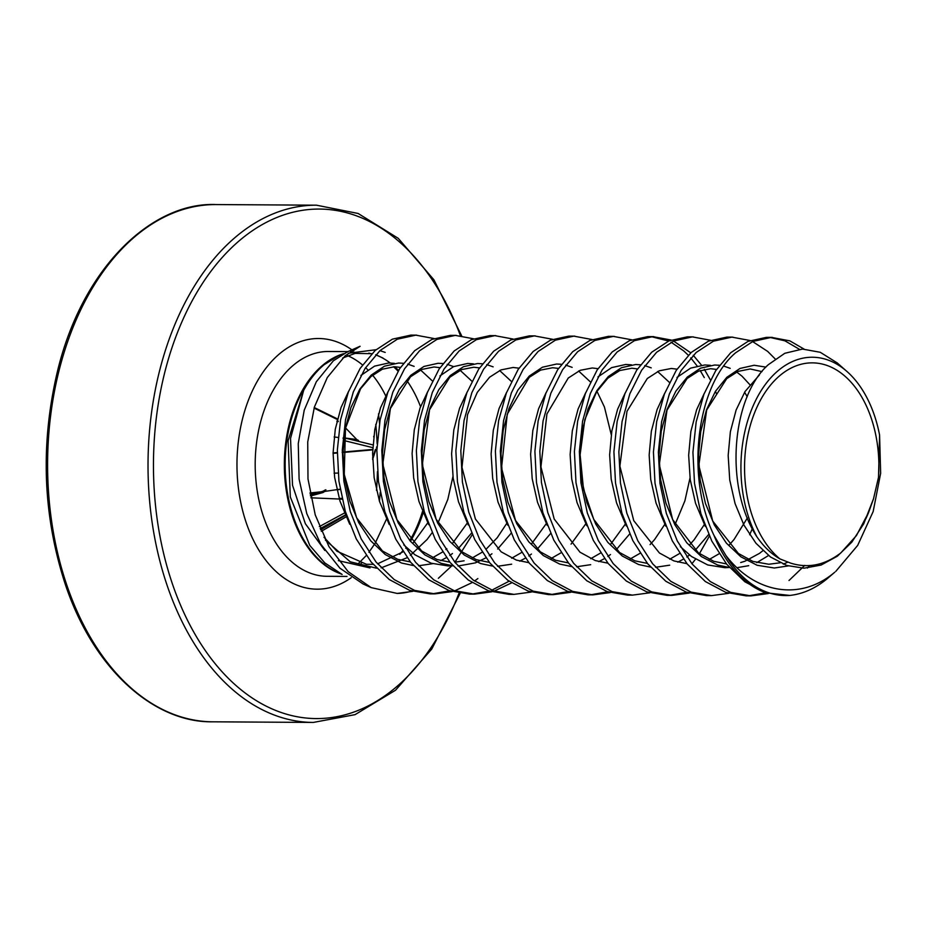 <?xml version="1.0" encoding="UTF-8"?>
<svg xmlns="http://www.w3.org/2000/svg" width="927" height="927" viewBox="0 0 927 927"><rect width="100%" height="100%" fill="white"/><g stroke="black" fill="none" stroke-linecap="round" stroke-linejoin="round"><path stroke-width="1.39" d="M337.358 419.491A1.935 0.985 116.1 0 0 336.976 418.68A1.935 0.985 116.1 0 0 336.177 418.83A1.935 0.985 116.1 0 0 336.153 418.842L314.102 408.031M324.612 490.232A1.935 0.915 57.3 0 1 324.496 491.565L324.948 491.391A1.935 1.147 81.8 0 0 325.84 489.769L323.326 491.055A1.935 0.915 57.3 0 1 323.21 492.399A1.935 0.915 57.3 0 1 322.874 492.469A1.935 0.718 74.6 0 1 322.677 492.631A1.935 1.935 0 0 0 323.21 492.399L324.496 491.565A1.935 0.915 57.3 0 1 324.16 491.646M376.513 490.395A256.675 165.655 90.4 0 0 377.428 471.704M377.15 443.778A256.675 165.655 90.4 0 0 375.783 424.369M411.855 591.078A129.12 83.337 -89.6 0 1 397.173 593.431L412.712 591.333M438.355 578.309L451.831 565.806M454.925 562.214L472.33 534.601M434.056 338.54L415.794 335.145L397.347 339.189L380.082 350.51L365.076 368.448L353.303 391.97L345.528 419.711L342.295 450.058L343.871 481.24L350.267 511.449L361.194 538.935L376.107 562.086L394.218 579.584L414.578 590.395L434.914 593.883L452.214 591.577M416.791 335.145L410.858 335.11L392.411 339.155L375.134 350.476L360.139 368.413L348.367 391.947L340.591 419.688L337.347 450.024L338.934 481.206L345.331 511.414L356.258 538.9L371.171 562.063L389.282 579.549L409.641 590.36L429.977 593.859L434.914 593.883M807.417 568.042L809.642 565.482M804.022 349.062L789.839 340.858L771.38 337.382L752.933 341.414L735.667 352.735C697.231 385.122 684.891 475.157 713.987 535.377L725.806 555.366A128.795 83.129 90.4 0 0 789.827 595.435C802.956 593.975 815.331 588.46 826.954 578.9L834.821 572.168C800.522 601.356 754.937 593.639 725.806 555.366M789.004 580.511L804.729 565.424M799.387 349.27L784.902 340.823L769.908 337.428M772.376 337.37L766.444 337.347L747.996 341.391L730.719 352.712L715.725 370.649L703.941 394.184L696.177 421.912L692.933 452.26L694.52 483.442L700.916 513.651L711.843 541.136L726.756 564.3L744.868 581.785L765.818 592.793A129.316 83.453 -89.6 0 1 713.987 535.377M775.181 358.946L767.649 351.391L752.597 341.565M750.128 340.522L731.866 337.127L713.419 341.171L696.154 352.492L681.148 370.441L669.375 393.963L661.6 421.704L658.367 452.04L659.954 483.222L666.351 513.431L677.266 540.916L692.179 564.079L710.291 581.565L730.65 592.376L750.997 595.876L768.309 593.558M732.863 337.127L726.93 337.104L708.483 341.136L691.218 352.457L676.212 370.406L664.439 393.929L656.664 421.669L653.431 452.017L655.007 483.199L661.403 513.407L672.33 540.893L687.243 564.045L705.354 581.542L725.714 592.341L746.061 595.841L750.997 595.876M749.653 534.752L752.307 528.726M710.615 340.279L692.365 336.883L673.917 340.927L656.64 352.248L641.646 370.186L629.862 393.708L622.087 421.449L618.854 451.797L620.441 482.979L626.837 513.187L637.764 540.673L652.666 563.825L670.789 581.322L691.136 592.133L711.484 595.621L728.784 593.315M693.361 336.883L687.417 336.849L668.981 340.893L651.704 352.214L636.698 370.151L624.925 393.685L617.15 421.426L613.917 451.762L615.505 482.944L621.901 513.152L632.828 540.638L647.73 563.801L665.853 581.287L686.2 592.098L706.548 595.597L711.484 595.621M691.982 563.697L695.528 559.19M699.445 553.639L709.387 536.084M716.339 393.5L715.667 391.75M710.372 379.85L704.335 369.328M701.484 365.168L693.245 355.273M690.789 352.851L673.57 341.066M671.113 340.024L652.851 336.64L634.404 340.672L617.139 351.993L602.133 369.943L590.36 393.465L582.585 421.206L579.352 451.542L580.928 482.724L587.324 512.944L598.251 540.418L613.164 563.581L631.275 581.078L651.635 591.878L671.971 595.377L689.271 593.071M704.277 377.59L700.175 370.51M697.116 365.933L690.754 357.892M688.298 355.238L683.686 350.87L671.102 342.225M668.634 341.043L651.38 336.675M653.848 336.628L647.915 336.605L629.468 340.649L612.191 351.959L597.197 369.908L585.424 393.43L577.648 421.171L574.404 451.519L575.991 482.7L582.388 512.909L593.315 540.395L608.228 563.546L626.339 581.044L646.698 591.843L667.034 595.343L671.971 595.377M631.6 339.78L613.338 336.385L594.891 340.429L577.625 351.75L562.619 369.688L550.847 393.222L543.071 420.951L539.838 451.298L541.426 482.48L547.822 512.689L558.749 540.174L573.651 563.338L591.762 580.823L612.121 591.635L632.469 595.122L649.769 592.817M614.334 336.385L608.402 336.35L589.954 340.394L572.689 351.715L557.683 369.664L545.91 393.187L538.135 420.928L534.902 451.264L536.478 482.446L542.874 512.654L553.801 540.14L568.715 563.303L586.826 580.789L607.185 591.6L627.533 595.099L632.469 595.122M592.086 339.537L573.836 336.142L555.389 340.174L538.112 351.495L523.118 369.444L511.333 392.967L503.558 420.707L500.325 451.055L501.913 482.237L508.309 512.446L519.236 539.92L534.137 563.083L552.26 580.58L572.608 591.38L592.956 594.879L610.256 592.573M574.833 336.13L568.888 336.107L550.453 340.151L533.176 351.472L518.17 369.409L506.397 392.932L498.622 420.673L495.389 451.02L496.976 482.202L503.373 512.411L514.3 539.896L529.201 563.06L547.324 580.545L567.672 591.356L588.019 594.844L592.956 594.879M552.585 339.282L534.323 335.887L515.875 339.931L498.61 351.252L483.604 369.189L471.831 392.724L464.056 420.464L460.823 450.8L462.399 481.982L468.795 512.191L479.722 539.676L494.636 562.84L512.747 580.325L533.106 591.136L553.442 594.636L570.742 592.318M535.319 335.887L529.387 335.864L510.939 339.896L493.662 351.217L478.668 369.166L466.895 392.689L459.12 420.429L455.875 450.765L457.463 481.947L463.859 512.168L474.786 539.641L489.699 562.805L507.811 580.302L528.17 591.102L548.506 594.601L553.442 594.636M513.071 339.039L494.809 335.644L476.362 339.676L459.097 350.997L444.091 368.946L432.318 392.469L424.543 420.209L421.31 450.557L422.897 481.739L429.294 511.947L440.221 539.433L455.122 562.585L473.233 580.082L493.593 590.881L513.94 594.381L531.241 592.075M495.806 335.632L489.873 335.609L471.426 339.653L454.16 350.974L439.155 368.911L427.382 392.445L419.607 420.174L416.374 450.522L417.95 481.704L424.346 511.913L435.273 539.398L450.186 562.562L468.297 580.047L488.656 590.858L509.004 594.346L513.94 594.381M473.558 338.784L455.308 335.389L436.86 339.433L419.583 350.754L404.589 368.703L392.805 392.225L385.029 419.966L381.797 450.302L383.384 481.484L389.78 511.692L400.707 539.178L415.62 562.341L433.732 579.827L454.079 590.638L474.427 594.137L491.727 591.82M456.304 335.389L450.371 335.365L431.924 339.398L414.647 350.719L399.641 368.668L387.868 392.191L380.093 419.931L376.86 450.279L378.448 481.461L384.844 511.669L395.771 539.155L410.673 562.307L428.795 579.804L449.143 590.603L469.491 594.103L474.427 594.137M748.529 595.806L765.829 592.793L789.827 595.435M669.503 595.308L686.814 592.307M590.487 594.81L607.788 591.808M550.974 594.566L568.286 591.553M494.207 591.09L511.542 582.898M471.959 594.068L489.259 591.055M491.739 590.221L509.085 581.217M454.693 590.847L472.028 582.643M474.508 580.997L477.868 578.564M432.445 593.825L449.757 590.812M836.93 362.747L820.279 352.295L802.504 349.073L784.821 353.28L768.379 364.647C731.936 396.64 723.79 486.235 756.838 536.721A109.699 70.8 -89.6 0 1 778.622 370.255A109.699 70.8 -89.6 0 1 846.861 371.391A109.699 70.8 -89.6 0 1 879.584 435.064L880.65 473.315L873.164 511.542L857.672 545.412L835.83 571.322M756.838 536.721C763.593 546.536 771.299 553.929 779.955 558.923L790.627 563.106C808.077 568.587 824.787 565.203 840.789 552.955L856.444 535.574L868.634 512.364L873.512 498.796L878.518 477.289L879.584 435.064M779.955 558.923A104.079 67.173 -89.6 0 1 744.555 467.208A104.079 67.173 -89.6 0 1 780.314 375.215A104.079 67.173 -89.6 0 1 849.364 380.406A104.079 67.173 -89.6 0 1 878.518 477.289M338.54 355.713L324.091 364.751C316.234 371.298 309.421 379.838 303.662 390.371L288.112 440.742L290.302 496.942L309.757 545.4L324.774 562.874L342.133 574.45L337.057 572.168A112.596 72.665 90.4 0 1 285.493 475.783A112.596 72.665 90.4 0 1 323.836 364.856A112.596 72.665 90.4 0 1 338.413 355.748L338.529 355.701M397.173 593.431L371.171 587.614L363.071 583.952L339.966 568.216L320.73 544.114L306.779 513.604L299.097 479.12L298.262 443.593L304.23 410.163L316.339 381.727L333.349 360.812L347.509 351.808L360.058 346.269M371.171 587.614L348.17 571.646L328.981 546.652L315.25 514.937L307.984 478.935L307.729 441.947L314.392 407.057L327.324 377.486L345.192 355.759L360.082 346.327M324.983 491.38L340.128 489.178L324.948 491.391A1.935 1.147 81.8 0 1 324.913 491.391M372.584 458.031L375.308 449.653M377.057 446.559L376.432 447.324M356.374 439.456A1.935 0.985 137.7 0 1 356.883 439.641A1.935 0.985 137.7 0 1 356.965 440.476L358.819 441.345A1.935 1.611 78.7 0 0 357.289 439.885L357.127 439.861M323.326 491.055A1.935 0.73 163.2 0 1 321.704 491.611A1.935 0.718 74.6 0 0 322.677 492.631L310.487 495.991M373.697 436.802A1.935 1.564 36 0 1 373.778 436.999A1.935 0.649 160.2 0 0 373.905 436.617A1.935 0.649 160.2 0 1 373.905 436.617A1.935 1.935 0 0 0 373.905 436.594A1.935 1.935 0 0 0 373.755 436.293M345.551 427.938L357.127 439.896M216.084 204.566A258.633 166.918 90.4 0 0 66.906 585.389A258.633 166.918 90.4 0 0 212.839 721.809C156.489 722.956 94.96 672.712 65.446 584.81C42.654 515.099 40.128 443.407 57.845 369.722C83.476 265.562 153.349 201.75 216.084 204.566L316.513 205.191A258.633 166.918 90.4 0 0 167.335 586.026A258.633 166.918 90.4 0 0 313.268 722.434L355.053 714.647L395.539 690.221L431.762 649.051L460.14 593.338M460.383 335.597A254.751 164.415 90.4 0 0 238.424 241.483A254.751 164.415 90.4 0 0 172.515 584.207A254.751 164.415 90.4 0 0 313.604 718.529A254.751 164.415 90.4 0 0 459.039 593.153M379.433 501.171A258.633 166.918 90.4 0 0 380.197 492.515M379.514 423.141A258.633 166.918 90.4 0 0 378.506 413.871M347.845 351.623L328.436 351.495A112.399 72.549 90.4 0 0 293.813 364.832A112.399 72.549 90.4 0 0 263.604 517.011A112.399 72.549 90.4 0 0 327.022 576.293L347.022 576.42M353.697 351.159A125.33 80.892 90.4 0 0 352.55 350.313M351.901 349.85A125.33 80.892 90.4 0 0 259.189 378.065A125.33 80.892 90.4 0 0 246.35 523.06A125.33 80.892 90.4 0 0 351.229 577.706M386.188 396.826A112.399 72.549 90.4 0 0 372.596 375.18M367.822 369.861A112.399 72.549 90.4 0 0 365.586 367.671M362.492 364.937A112.399 72.549 90.4 0 0 347.648 355.644M340.371 573.674A112.399 72.549 -89.6 0 1 284.937 479.108A112.399 72.549 -89.6 0 1 322.978 365.018A112.399 72.549 -89.6 0 1 343.639 353.685M405.759 548.274A112.596 72.665 90.4 0 0 406.316 547.498M410.788 540.684A112.596 72.665 90.4 0 0 423.106 512.932M420.545 406.698A112.596 72.665 90.4 0 0 406.768 380.452M398.517 370.452A112.596 72.665 90.4 0 0 394.682 366.733M390.163 362.978A112.596 72.665 90.4 0 0 375.945 354.89M343.222 353.917A112.596 72.665 90.4 0 0 338.413 355.748L342.492 354.172M368.795 353.106A112.399 72.549 -89.6 0 1 371.6 353.882M393.523 366.733A112.399 72.549 -89.6 0 1 398.065 371.182M422.503 511.449A112.399 72.549 -89.6 0 1 410.151 539.931M402.55 551.02A112.399 72.549 -89.6 0 1 399.78 554.358M361.032 563.465A112.399 72.549 90.4 0 0 361.646 562.956M394.392 363.349L388.691 362.967L374.566 366.142L360.916 375.435M348.656 391.194L341.043 407.509L335.273 429.236L333.071 453.013L334.647 477.451L339.989 501.125L349.722 524.242M388.158 391.437L380.545 407.753L374.786 429.491L372.584 453.268L374.149 477.695L379.491 501.368L389.224 524.485M403.778 544.891L414.914 554.752L431.194 563.222L448.367 565.968L452.376 565.76M473.407 363.847L467.706 363.465L453.581 366.628L439.931 375.933M427.671 391.692L420.058 407.996L414.299 429.734L412.098 453.512L413.662 477.95L419.004 501.611L428.737 524.728M467.185 391.936L459.572 408.251L453.801 429.989L451.6 453.755L453.176 478.193L458.517 501.866L468.251 524.983M506.687 392.191L499.074 408.494L493.315 430.232L491.113 454.01L492.677 478.436L498.019 502.11L507.753 525.227M546.2 392.434L538.587 408.749L532.828 430.476L530.626 454.253L532.191 478.691L537.533 502.364L547.266 525.482M631.449 364.844L625.748 364.462L611.623 367.625L597.973 376.918M585.713 392.677L578.1 408.992L572.33 430.731L570.128 454.508L571.704 478.935L577.034 502.608L586.779 525.725M625.215 392.932L617.602 409.247L611.843 430.974L609.642 454.751L611.206 479.189L616.548 502.863L626.281 525.98M710.464 365.342L704.763 364.96L690.638 368.123L676.988 377.416M664.729 393.175L657.116 409.491L651.357 431.229L649.155 455.006L650.719 479.433L656.061 503.106L665.795 526.223M680.337 546.629L691.484 556.49L707.753 564.96L724.926 567.706L728.946 567.498M704.242 393.43L696.629 409.734L690.858 431.472L688.657 455.25L690.233 479.688L695.563 503.349L705.308 526.466M783.292 564.161L787.626 562.237M759.445 374.902L745.03 391.553L736.131 409.989L730.372 431.727L728.17 455.493L729.734 479.931L735.076 503.604L743.964 525.134L755.98 543.28L770.499 556.988L786.78 565.458L803.952 568.205L821.113 565.053L837.359 556.2L851.82 542.156L863.755 523.743L873.512 498.796M410.36 555.354L427.092 539.491L432.098 532.758M438.031 522.955L447.834 499.352L452.944 476.524M432.376 380.939L420.591 370.012M414.126 366.362L407.729 364.114M403.361 363.291L398.564 363.036L384.438 366.2L371.24 375.076L359.815 389.131L350.916 407.567L345.157 429.305L342.955 453.071L344.52 477.509L349.861 501.183L358.749 522.712L370.765 540.858L385.284 554.566L401.553 563.037L413.419 565.563M418.517 565.783L432.642 563.686M440.696 560.65L446.397 557.625M449.78 555.47L452.457 553.535M458.147 548.772L471.6 533.002M471.878 381.194L460.105 370.267M453.639 366.617L447.231 364.357M442.874 363.535L438.077 363.28L423.952 366.443L410.754 375.319L399.328 389.386L390.429 407.81L384.67 429.549L382.457 453.326L384.033 477.753L389.375 501.426L398.262 522.967L410.267 541.113L424.786 554.821L441.067 563.292L452.932 565.806M458.031 566.026L475.4 562.874L485.91 557.88M489.282 555.713L491.97 553.778M497.66 549.016L511.113 533.257M511.391 381.437L499.618 370.51M493.141 366.86L486.745 364.612M482.388 363.79L477.59 363.523L463.465 366.698L450.255 375.562L438.83 389.63L429.943 408.065L424.172 429.804L421.97 453.57L423.535 478.008L428.877 501.681L437.764 523.21L449.78 541.356L464.3 555.064L480.58 563.535L492.434 566.061M497.544 566.281L511.658 564.184M519.723 561.148L525.412 558.124M528.796 555.957L531.472 554.033M537.162 549.271L550.626 533.5M611.252 434.647L604.427 407.011L596.953 391.298M590.406 381.936L578.633 371.009M572.156 367.359L565.76 365.111M561.403 364.288L556.606 364.021L542.48 367.196L529.282 376.061L517.857 390.128L508.958 408.564L503.199 430.29L500.986 454.068L502.561 478.506L507.903 502.179L516.791 523.709L528.796 541.855L543.315 555.563L559.595 564.033L571.461 566.559M576.559 566.768L590.673 564.682M598.738 561.646L604.439 558.622M607.811 556.455L610.499 554.531M616.188 549.769L629.642 533.998M675.088 524.45L684.891 500.847L690.001 478.019M669.433 382.434L657.649 371.507M651.183 367.857L644.786 365.597M640.418 364.786L635.621 364.52L621.496 367.695L608.297 376.559L596.872 390.626L587.973 409.062L582.214 430.788L580.012 454.566L581.577 479.004L586.918 502.666L595.806 524.207L607.822 542.353L622.341 556.061L638.61 564.531L650.476 567.057M655.574 567.266L669.7 565.18M677.753 562.144L683.454 559.12M686.826 556.953L689.514 555.03M695.204 550.267L708.657 534.497M749.85 384.693L742.017 376.188L736.675 372.005M730.198 368.355L723.802 366.095M719.445 365.273L714.647 365.018L700.522 368.181L687.313 377.057L675.887 391.124L666.988 409.549L661.229 431.287L659.027 455.064L660.592 479.491L665.934 503.164L674.821 524.705L686.837 542.851L701.357 556.559L717.637 565.03L729.491 567.544M737.035 567.683L748.715 565.679M756.78 562.643L768.529 555.516M765.934 367.115L754.149 365.261L740.024 368.436L726.826 377.301L715.401 391.368L706.501 409.804L700.742 431.542L698.541 455.308L700.105 479.746L705.447 503.419L714.335 524.949L726.351 543.095L740.87 556.803L757.139 565.273L774.323 568.008L788.228 565.922M407.138 557.718L381.124 567.857M376.513 568.181L350.232 561.808L325.389 540.047M348.262 353.28L376.003 349.711M379.943 350.626L385.203 352.422M370.024 567.927L338.343 560.638M324.844 550.464L305.342 523.697L292.526 485.273L290.533 438.413L303.662 390.371M356.304 439.757L344.01 438.181M338.332 421.576L336.883 421.461M344.044 437.88L355.968 439.41M336.883 419.271L314.079 408.1M337.011 420.916L338.007 420.997M321.704 491.611L310.255 494.763M319.966 492.098L309.966 493.176M309.931 493.002L320.985 491.808M336.93 489.815L340.186 489.456M346.385 514.798L320.649 529.804M346.269 514.462L320.151 528.599M321.298 531.31L346.895 516.385M342.121 499.155L310.846 497.799M319.351 526.606L345.62 512.376M338.054 473.06L334.091 473.187M339.131 498.32L341.959 498.436M372.666 449.885L342.237 452.573M337.289 453.002L333.071 453.373M372.758 447.637L343.766 440.487M333.071 452.932L337.301 452.561M342.248 452.121L372.689 449.444M347.648 438.68L357.961 441.229M358.529 441.368L372.921 444.914M337.474 419.027A1.935 1.935 0 0 0 336.976 418.68L314.253 407.532M212.839 721.809L313.268 722.434M846.861 371.391L836.965 362.712M352.272 351.646L350.545 351.634M868.657 512.376L865.957 518.587M780.198 562.782L768.796 564.253L752.921 561.414L738.39 553.465L712.736 521.078L698.842 465.481L706.664 410.024L726.698 378.668L738.054 371.391L750.186 368.969L761.994 371.611M762.909 550.684L759.526 553.349L744.856 561.264L740.696 562.538M726.444 563.917L713.744 561.287L698.437 552.886L672.643 519.607L659.306 464.717L667.011 410.14L687.116 378.494L698.483 371.171L710.615 368.714L716.536 369.409M744.613 392.225L747.22 396.721M747.371 517.961L734.091 539.456L729.086 545.122M719.109 553.755L709.248 559.444M686.93 563.662L673.917 560.928L659.398 552.979L633.755 520.65L619.885 466.142L626.988 411.31L647.278 378.529L659.201 370.823L671.31 368.471L677.034 369.155M704.497 524.323L694.172 539.711L689.584 544.879M679.595 553.512L669.734 559.201M647.428 563.419L634.833 560.823L619.537 552.48L593.778 519.444L583.431 488.656L580.117 454.717L584.81 419.711L596.606 391.843L607.869 378.193L619.769 370.545L631.866 368.228L637.521 368.911M664.983 524.079L654.589 539.56L650.07 544.624M640.093 553.257L630.221 558.946M607.915 563.176L595.261 560.557L579.966 552.179L554.184 519.027L540.939 466.837L546.93 413.94L568.239 378.054L580.175 370.325L592.283 367.973L598.008 368.668M625.308 524.137L610.557 544.381M600.58 553.013L590.719 558.703M568.413 562.921L555.597 560.256L540.267 551.785L515.528 520.522L501.53 467.973L507.254 414.184L529.259 377.335L540.592 370.116L552.701 367.729L558.506 368.413M585.968 523.581L571.055 544.126M561.067 552.77L551.206 558.448M528.9 562.677L516.385 560.117L501.113 551.808L475.389 518.981L461.994 467.37L467.521 414.682L477.289 392.376L489.607 377.208L500.974 369.908L513.095 367.474L518.993 368.17M546.281 523.639L531.542 543.882M521.565 552.515L511.692 558.205M489.386 562.422L476.339 559.676L461.797 551.704L436.142 519.282L422.33 464.636L429.549 409.769L449.804 377.231L461.716 369.56L473.813 367.231L479.479 367.915M506.942 523.083L497.231 537.73L486.339 548.946M482.052 552.272L472.191 557.961M464.126 560.8L454.821 562.214M449.885 562.179L437.011 559.491L421.669 550.986L396.907 519.595L382.805 464.114L390.406 408.517L410.522 376.779L421.889 369.433L434.033 366.976L439.977 367.671M467.44 522.84L452.457 543.454M446.826 548.703L445.864 549.491M442.538 552.017L432.677 557.706M410.371 561.924L397.729 559.329L382.434 550.951L356.652 517.822L344.241 474.439L345.47 428.32L360.568 388.784L370.974 376.559L382.353 369.201L394.496 366.733L400.464 367.416M427.926 522.585L413.013 543.141M382.921 357.996L375.69 354.809M371.797 353.685L355.168 353.384L342.689 358.007M324.01 537.266L336.953 551.229L366.408 564.265L373.071 564.346M377.556 563.848L403.083 551.843M358.946 562.979L366.246 555.551M368.934 552.272L375.145 543.28L386.489 519.155M461.611 335.725L433.929 279.815L398.251 238.332L358.135 213.477L316.513 205.191M321.298 531.322L346.907 516.397M356.327 439.792L342.978 438.089M338.1 437.463L334.137 436.953M376.072 449.016L372.619 459.525"/></g></svg>
